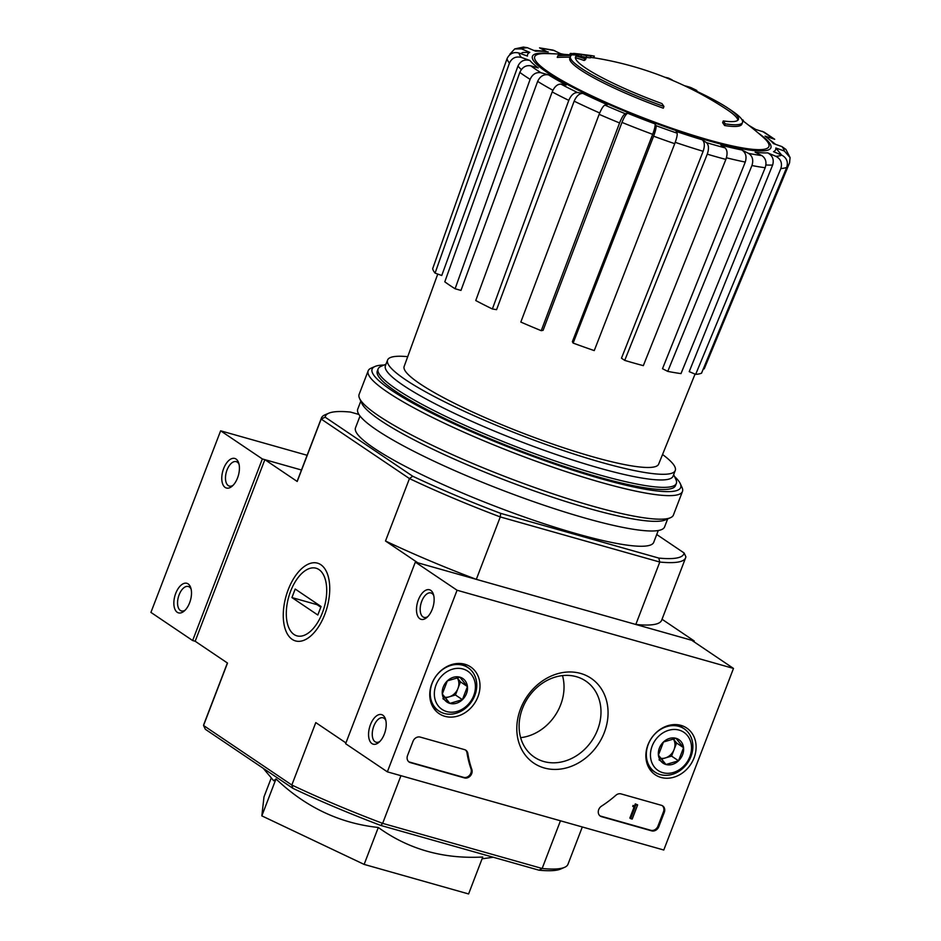 <?xml version="1.0" encoding="UTF-8"?>
<svg xmlns="http://www.w3.org/2000/svg" width="941" height="941" viewBox="0 0 941 941"><rect width="100%" height="100%" fill="white"/><g stroke="black" fill="none" stroke-linecap="round" stroke-linejoin="round"><path stroke-width="1.41" d="M264.868 459.655L301.473 470.006L262.351 458.949L192.646 640.539L195.163 641.244L264.868 459.655L297.215 481.474L321.175 419.051L409.464 478.581L385.504 541.004L417.851 562.824L476.311 579.35L500.271 516.938A195.058 28.289 -159 0 1 409.464 478.581L412.687 476.205L325.163 417.181A191.976 27.842 -159 0 1 328.785 413.205A191.976 27.842 -159 0 1 350.44 412.064L358.909 414.452M570.446 56.436L569.799 58.13A92.147 13.362 -159 0 0 663.287 108.191L663.946 106.486A92.147 13.362 -159 0 1 570.446 56.436A92.147 13.362 -159 0 1 571.175 55.484A332.197 261.986 -58.2 0 0 557.907 55.695L557.248 57.401A332.197 261.986 -58.2 0 1 570.164 57.178M663.946 106.486A335.808 176.802 -74.2 0 0 661.97 103.592A87.231 12.656 -159 0 1 575.516 56.942A87.231 12.656 -159 0 1 576.174 56.072L575.527 57.777A331.585 198.128 104.7 0 1 584.149 60.483A329.138 47.297 -67.8 0 1 585.537 59.671L586.184 57.977A332.514 198.68 -75.3 0 0 575.363 54.966A331.244 261.233 121.8 0 0 559.319 54.86A321.869 46.25 112.2 0 0 557.907 55.695M576.174 56.072A331.585 198.128 104.7 0 1 584.808 58.777L584.149 60.483M584.808 58.777A329.138 47.297 -67.8 0 1 586.184 57.977M723.288 120.93A335.808 176.802 105.8 0 1 725.252 123.836L724.605 125.529A335.808 176.802 105.8 0 0 722.629 122.636L723.288 120.93A87.231 12.656 -159 0 0 738.403 119.472A87.231 12.656 -159 0 0 727.546 107.874A87.231 12.656 -159 0 0 696.528 91.195M727.546 107.874A337.89 337.89 0 0 1 732.592 111.273A92.147 13.362 -159 0 1 742.508 122.483A92.147 13.362 -159 0 1 725.252 123.836M742.508 122.483L741.861 124.177A92.147 13.362 -159 0 1 724.605 125.529M684.436 85.713A332.514 150.125 106.7 0 1 690.882 87.584L690.471 88.63M690.882 87.584A329.138 310.836 86.1 0 1 696.822 90.465L696.375 91.618M593.7 57.754A337.89 337.89 0 0 1 726.899 109.568A87.231 12.656 -159 0 1 737.862 120.236M664.864 77.244A334.561 176.143 105.8 0 1 668.392 78.056A332.138 278.242 -56 0 1 672.145 79.879L672.039 80.173M577.88 53.849A326.598 273.596 124 0 0 576.504 53.696A326.598 273.596 124 0 0 573.587 53.402A333.832 175.755 105.8 0 1 578.915 54.119A329.044 275.642 124 0 0 570.27 53.437A332.138 174.873 105.8 0 1 572.893 53.896A330.15 276.572 -56 0 1 581.55 54.578A333.832 175.755 105.8 0 1 586.714 55.719L586.055 57.425A332.138 278.242 -56 0 1 590.336 57.872L590.995 56.166A334.561 176.143 -74.2 0 0 585.831 55.025A330.15 276.572 -56 0 1 594.324 56.119L593.665 57.824A330.15 276.572 -56 0 0 590.525 57.389M581.55 54.578L580.891 56.284A333.832 175.755 105.8 0 1 586.055 57.425M586.714 55.719A332.138 278.242 -56 0 1 590.995 56.166M594.324 56.119A335.808 176.802 -74.2 0 0 591.701 55.648A329.044 275.642 124 0 0 583.208 54.554A334.561 176.143 -74.2 0 0 578.374 53.896A337.89 337.89 0 0 0 576.504 53.696M570.27 53.437L569.74 54.813M572.893 53.896L572.516 54.872M509.434 63.118C511.88 57.977 515.856 56.084 521.373 57.436L529.889 60.471C524.408 59.107 520.444 60.977 517.973 66.07L441.752 275.49L435.071 273.113L509.434 63.118A151.183 21.925 -159 0 1 507.034 58.718L432.672 268.714A145.29 21.067 -159 0 0 435.071 273.113M529.889 60.471A132.846 19.267 -159 0 0 538.228 67.928L530.736 65.811C525.866 65.023 522.22 67.223 519.82 72.41L444.799 281.818A145.29 21.067 -159 0 0 455.091 288.758L530.112 79.35A151.183 21.925 -159 0 1 519.82 72.41M530.112 79.35C532.512 74.163 536.147 71.963 541.028 72.751L548.521 74.868C543.686 74.08 540.052 76.256 537.64 81.397L460.972 290.416L455.091 288.758M548.521 74.868A132.846 19.267 -159 0 0 566.247 84.984L560.907 84.102C557.378 84.078 554.461 86.69 552.167 91.936L475.758 300.544A145.29 21.067 -159 0 0 492.378 308.977L496.566 309.671L574.151 101.169C576.457 95.97 579.362 93.382 582.867 93.406L577.527 92.524C573.998 92.5 571.081 95.112 568.787 100.358A151.183 21.925 -159 0 1 552.167 91.936M582.867 93.406A132.846 19.267 -159 0 0 607.251 104.627L604.887 105.11C603.205 105.945 601.299 109.015 599.146 114.332L520.82 322.057A145.29 21.067 -159 0 0 541.24 330.691L619.578 122.953A151.183 21.925 -159 0 1 599.146 114.332M619.578 122.953C621.719 117.637 623.636 114.567 625.318 113.743L627.682 113.261C626.012 114.073 624.106 117.119 621.966 122.401L543.098 330.315L541.24 330.691M652.678 134.34C654.642 128.988 655.43 125.506 655.03 123.883L655.995 125.659C656.395 127.294 655.595 130.799 653.607 136.186L573.128 343.077L572.375 341.689L652.678 134.34A142.056 20.596 -159 0 1 621.966 122.401M573.128 343.077A145.29 21.067 -159 0 0 594.253 350.593L674.732 143.691C676.708 138.315 677.508 134.81 677.108 133.175L676.144 131.399A132.846 19.267 -159 0 0 702.292 139.809L706.432 142.609C708.82 144.879 709.091 148.737 707.267 154.159L624.73 360.391L621.472 358.203L703.15 151.289A142.056 20.596 -159 0 1 675.238 142.338M624.73 360.391A145.29 21.067 -159 0 0 643.326 365.649L725.864 159.417C727.687 153.995 727.417 150.148 725.029 147.866L720.877 145.067A132.846 19.267 -159 0 0 741.837 149.984L748.542 153.371C752.518 156.018 753.647 160.076 751.941 165.534L667.757 371.377L662.499 368.719L745.272 162.064A142.056 20.596 -159 0 1 726.428 157.77M667.757 371.377A145.29 21.067 -159 0 0 681.002 373.589L765.186 167.733C766.891 162.275 765.751 158.229 761.787 155.583L755.082 152.183A132.846 19.267 -159 0 0 767.656 152.854L775.902 156.324C780.83 159.029 782.477 163.111 780.842 168.568L695.67 374.365L689.212 371.636L772.643 165.016A142.056 20.596 -159 0 1 765.915 164.981M695.67 374.365A145.29 21.067 -159 0 0 701.539 373.177L786.723 167.38C788.346 161.923 786.7 157.841 781.771 155.136L773.537 151.666A132.846 19.267 -159 0 0 775.819 147.984L784.335 151.007L790.075 157.57L785.911 149.407M785.9 149.419L781.947 146.608L773.431 143.585A132.846 19.267 -159 0 0 765.08 136.116L774.702 139.292L763.998 132.058L754.788 129.176A132.846 19.267 -159 0 0 749.965 126.259M742.084 119.895L743.366 120.283L741.826 119.46M562.377 54.26A132.846 19.267 -159 0 0 561.471 54.072L553.179 50.132L539.546 47.862L546.227 51.261M548.238 51.873A132.846 19.267 -159 0 0 535.652 51.202L527.419 47.72L523.408 47.062L514.727 48.92L509.893 54.143M514.727 48.92L521.549 48.908L529.783 52.39L522.831 52.461L520.667 53.637M529.783 52.39A132.846 19.267 -159 0 0 527.489 56.072L518.973 53.037C513.468 51.684 509.493 53.578 507.034 58.718M765.08 136.116L775.584 144.349M790.075 157.57L789.57 162.805L704.209 368.884L703.433 368.613M775.819 147.984L781.665 155.1M767.656 152.854C772.561 155.524 774.22 159.582 772.643 165.016M741.837 149.984C745.79 152.607 746.931 156.629 745.272 162.064M702.292 139.809C704.656 142.056 704.95 145.89 703.15 151.289M492.378 308.977L568.787 100.358M378.306 827.48L364.132 864.403L468.594 893.95L482.768 857.016C443.352 859.145 408.535 849.3 378.306 827.48C339.701 823.328 305.602 807.143 276.007 778.936L273.725 780.783L263.245 768.327M582.303 826.974L567.999 864.238A195.058 28.289 -159 0 1 564.541 867.355L560.648 869.049A191.976 27.842 -159 0 1 538.993 870.19L542.145 868.484L382.646 823.363L400.948 775.678M564.541 867.355A195.058 28.289 -159 0 1 542.145 868.484L560.448 820.799M656.736 534.512L684.083 552.967L685.883 556.766A195.058 28.289 -159 0 1 685.624 557.813A195.058 28.289 -159 0 1 659.782 562.048L635.81 624.471L694.27 640.997L693.976 641.786M684.083 552.967A191.976 27.842 -159 0 1 658.806 558.084L659.782 562.048L500.271 516.938L500.647 513.351A191.976 27.842 -159 0 1 412.687 476.205M538.993 870.19L380.834 825.457A191.976 27.842 -159 0 1 292.874 788.311L291.828 785.017L315.788 722.594L345.935 742.92M195.163 641.244L227.51 663.064L203.55 725.487L291.828 785.017A195.058 28.289 -159 0 0 382.646 823.363L380.834 825.457M227.393 662.982L203.809 724.441A195.058 28.289 -159 0 0 203.55 725.487L205.35 729.287L292.874 788.311M662.041 619.26L694.27 640.997M288.205 589.701A40.416 21.278 105.8 0 1 327.821 575.092A40.416 21.278 105.8 0 1 310.554 636.151A40.416 21.278 105.8 0 1 286.582 632.481A40.416 21.278 105.8 0 1 288.205 589.701M658.806 558.084L500.647 513.351M658.265 530.524L653.736 542.31A159.723 23.16 -159 0 1 537.934 521.702A159.723 23.16 -159 0 1 373.953 448.116A159.723 23.16 -159 0 1 355.498 427.826L360.027 416.04M385.504 541.004A195.058 28.289 21 0 0 476.311 579.35M325.163 417.181L321.175 419.051A195.058 28.289 -159 0 1 321.434 418.004L297.474 480.428A195.058 28.289 21 0 0 297.215 481.474M321.434 418.004A195.058 28.289 -159 0 1 324.88 414.887L328.785 413.205M635.81 624.471A195.058 28.289 21 0 0 661.664 620.225L685.624 557.813M271.29 777.889L263.998 796.874L261.833 815.871L364.132 864.403M276.007 778.936L261.833 815.871M673.674 474.629L675.956 479.616A159.723 23.16 -159 0 1 676.356 483.403A159.723 23.16 -159 0 1 560.542 462.796A159.723 23.16 -159 0 1 396.561 389.209A159.723 23.16 -159 0 1 378.117 368.919A159.723 23.16 -159 0 1 380.94 366.378L385.986 364.191M662.546 454.503A154.077 22.349 -159 0 1 675.262 470.488A154.077 22.349 -159 0 1 563.541 450.61A154.077 22.349 -159 0 1 405.371 379.623A154.077 22.349 -159 0 1 387.574 360.05A154.077 22.349 -159 0 1 407.712 356.674M695.046 374.106L658.641 464.16A136.304 19.761 -159 0 1 559.683 446.469A136.304 19.761 -159 0 1 419.909 383.74A136.304 19.761 -159 0 1 404.148 366.472L437.765 274.066M675.262 470.488L673.074 476.158A154.077 22.349 -159 0 1 561.365 456.279A154.077 22.349 -159 0 1 403.183 385.292A154.077 22.349 -159 0 1 385.398 365.731L387.574 360.05M674.544 476.522A165.263 23.96 -159 0 1 680.272 483.627A165.263 23.96 -159 0 1 571.846 469.841A165.263 23.96 -159 0 1 391.209 390.092A165.263 23.96 -159 0 1 375.047 366.461A165.263 23.96 -159 0 1 384.057 365.026M675.756 484.415A159.723 23.16 -159 0 1 672.697 488.12A159.723 23.16 -159 0 1 548.932 461.255A159.723 23.16 -159 0 1 395.726 391.362A159.723 23.16 -159 0 1 377.682 374.871A159.723 23.16 -159 0 1 377.882 370.072M680.272 483.627L682.049 487.497A168.333 24.407 -159 0 1 682.46 491.484A168.333 24.407 -159 0 1 560.424 469.759A168.333 24.407 -159 0 1 387.61 392.209A168.333 24.407 -159 0 1 368.166 370.836A168.333 24.407 -159 0 1 371.142 368.143L375.047 366.461M682.46 491.484L673.427 515.033A168.333 24.407 -159 0 1 670.439 517.726A168.333 24.407 -159 0 1 540.016 489.414A168.333 24.407 -159 0 1 378.564 415.757A168.333 24.407 -159 0 1 359.544 398.372A168.333 24.407 -159 0 1 359.121 394.385L368.166 370.836M670.439 517.726L665.369 519.914A164.334 23.831 -159 0 1 538.029 492.272A164.334 23.831 -159 0 1 380.423 420.38A164.334 23.831 -159 0 1 361.838 403.407L359.544 398.372M667.651 518.926L664.581 526.936A164.334 23.831 -159 0 1 545.427 505.729A164.334 23.831 -159 0 1 376.718 430.025A164.334 23.831 -159 0 1 357.733 409.159L360.803 401.148M307.131 455.279L220.629 430.813L150.925 612.403L192.646 640.539M262.351 458.949L220.629 430.813M223.64 468.559A15.362 8.081 -74.2 0 0 223.029 484.827A15.362 8.081 -74.2 0 0 232.133 486.215A15.362 8.081 -74.2 0 0 238.696 463.007A15.362 8.081 -74.2 0 0 223.64 468.559M175.72 593.406A15.362 8.081 -74.2 0 0 175.108 609.662A15.362 8.081 -74.2 0 0 184.213 611.062A15.362 8.081 -74.2 0 0 190.776 587.854A15.362 8.081 -74.2 0 0 175.72 593.406M191.129 589.172A12.704 6.681 -74.2 0 0 188.306 586.49A12.704 6.681 -74.2 0 0 179.108 594.83A12.704 6.681 -74.2 0 0 181.401 610.932A12.704 6.681 -74.2 0 0 185.201 610.121M239.049 464.325A12.704 6.681 -74.2 0 0 236.226 461.643A12.704 6.681 -74.2 0 0 227.028 469.994A12.704 6.681 -74.2 0 0 229.322 486.085A12.704 6.681 -74.2 0 0 233.121 485.274M733.486 668.428L663.781 850.017L387.351 771.843L457.067 590.242L733.486 668.428L691.764 640.292L415.334 562.106L457.067 590.242M431.825 683.766A28.183 23.607 -56 0 1 470.1 666.569A28.183 23.607 -56 0 1 474.452 703.48A28.183 23.607 -56 0 1 438.6 713.29A28.183 23.607 -56 0 1 431.825 683.766M647.937 744.884A28.183 23.607 -56 0 1 686.212 727.699A28.183 23.607 -56 0 1 690.565 764.598A28.183 23.607 -56 0 1 654.713 774.408A28.183 23.607 -56 0 1 647.937 744.884M520.561 708.855A51.179 42.874 -56 0 1 599.088 685.683A51.179 42.874 -56 0 1 567.646 767.562A51.179 42.874 -56 0 1 520.561 708.855M661.441 805.32A6.14 5.152 -56 0 1 662.687 805.896A6.14 5.152 -56 0 1 664.287 812.412L658.841 826.598A6.14 5.152 -56 0 1 651.631 830.856L601.57 816.694A6.14 5.152 -56 0 1 600.311 816.118A6.14 5.152 -56 0 1 601.511 806.143A107.509 90.065 -56 0 0 615.826 795.31A6.14 5.152 -56 0 1 621.048 793.898L661.441 805.32M464.607 749.648A6.14 5.152 -56 0 1 465.854 750.236A6.14 5.152 -56 0 1 467.83 753.459A107.509 90.065 -56 0 0 471.841 769.467A6.14 5.152 -56 0 1 470.382 775.831A6.14 5.152 -56 0 1 464.478 777.925L410.394 762.622A6.14 5.152 -56 0 1 409.135 762.045A6.14 5.152 -56 0 1 407.547 755.529L412.993 741.343A6.14 5.152 -56 0 1 420.192 737.085L464.607 749.648M415.334 562.106L345.629 743.708L387.351 771.843M384.34 734.086A15.362 8.081 -74.2 0 0 385.492 719.159A15.362 8.081 -74.2 0 0 374.506 717.748A15.362 8.081 -74.2 0 0 368.837 737.815A15.362 8.081 -74.2 0 0 378.917 742.367A15.362 8.081 -74.2 0 0 384.34 734.086M432.26 609.239A15.362 8.081 -74.2 0 0 433.413 594.312A15.362 8.081 -74.2 0 0 422.438 592.901A15.362 8.081 -74.2 0 0 416.757 612.967A15.362 8.081 -74.2 0 0 426.849 617.519A15.362 8.081 -74.2 0 0 432.26 609.239M522.478 708.467A45.921 38.475 -56 0 1 585.725 681.025A45.921 38.475 -56 0 1 591.948 740.602A45.921 38.475 -56 0 1 534.37 757.164A45.921 38.475 -56 0 1 522.478 708.467M562.495 675.603A45.921 38.475 -56 0 1 520.644 737.662M433.766 595.629A12.704 6.681 -74.2 0 0 430.943 592.948A12.704 6.681 -74.2 0 0 421.05 603.346A12.704 6.681 -74.2 0 0 424.026 617.39A12.704 6.681 -74.2 0 0 427.837 616.578M385.834 720.477A12.704 6.681 -74.2 0 0 383.022 717.795A12.704 6.681 -74.2 0 0 373.13 728.193A12.704 6.681 -74.2 0 0 376.106 742.237A12.704 6.681 -74.2 0 0 379.917 741.426M662.264 805.649A6.14 5.152 -56 0 1 663.452 811.848L658.006 826.045A6.14 5.152 -56 0 1 650.796 830.291L600.734 816.129A6.14 5.152 -56 0 1 599.911 815.812M636.14 804.461L637.645 804.884L632.199 819.07L630.693 818.646L635.069 807.237L633.54 806.872L634.622 806.225A0.917 0.776 -56 0 0 635.704 805.59L636.14 804.461L635.304 803.896L637.645 804.884M633.54 806.872L632.705 806.308L633.787 805.661A0.917 0.776 -56 0 0 634.869 805.025L635.304 803.896M633.034 805.449L633.869 806.014M630.693 818.646L629.858 818.082L634.105 807.025M408.735 761.74A6.14 5.152 -56 0 0 409.558 762.069L463.642 777.36A6.14 5.152 -56 0 0 469.547 775.278A6.14 5.152 -56 0 0 471.006 768.903A107.509 90.065 -56 0 1 466.995 752.894L467.83 753.459M465.419 749.977A6.14 5.152 -56 0 1 466.995 752.894M663.452 742.014L676.014 738.297L683.554 747.695L678.52 760.798L665.957 764.504L658.418 755.117L663.452 742.014A14.186 11.88 -56 0 1 676.014 738.297A14.186 11.88 -56 0 1 683.554 747.695A14.186 11.88 -56 0 1 678.52 760.798A14.186 11.88 -56 0 1 665.957 764.504A14.186 11.88 -56 0 1 658.418 755.117A14.186 11.88 -56 0 1 663.452 742.014M662.817 772.679A23.043 19.302 -56 0 1 658.747 736.144A23.043 19.302 -56 0 1 691.4 745.378A23.043 19.302 -56 0 1 662.817 772.679M660.335 774.584A26.113 21.878 -56 0 1 654.995 772.114A26.113 21.878 -56 0 1 651.466 738.238A26.113 21.878 -56 0 1 684.201 728.816A26.113 21.878 -56 0 1 689.53 759.681A26.113 21.878 -56 0 1 660.335 774.584M673.109 738.661A12.292 10.292 -56 0 1 674.085 749.554L676.603 743.002L673.121 738.661M674.085 749.554A12.292 10.292 -56 0 1 665.287 757.964L671.568 756.105L674.085 749.554M661.264 759.152L665.287 757.964A12.292 10.292 -56 0 1 660.582 758.27M671.568 756.105L678.52 760.798M676.603 743.002L683.554 747.695M659.006 759.822L665.957 764.504M447.34 680.884L459.914 677.179L467.442 686.577L462.419 699.681L449.845 703.386L442.305 693.987L447.34 680.884A14.186 11.88 -56 0 1 459.914 677.179A14.186 11.88 -56 0 1 467.442 686.577A14.186 11.88 -56 0 1 462.419 699.681A14.186 11.88 -56 0 1 449.845 703.386A14.186 11.88 -56 0 1 442.305 693.987A14.186 11.88 -56 0 1 447.34 680.884M446.704 711.561A23.043 19.302 -56 0 1 442.635 675.026A23.043 19.302 -56 0 1 475.287 684.26A23.043 19.302 -56 0 1 446.704 711.561M444.234 713.466A26.113 21.878 -56 0 1 438.894 710.996A26.113 21.878 -56 0 1 435.354 677.12A26.113 21.878 -56 0 1 468.089 667.698A26.113 21.878 -56 0 1 473.417 698.563A26.113 21.878 -56 0 1 444.234 713.466M456.997 677.544A12.292 10.292 -56 0 1 457.973 688.436L460.49 681.884L457.008 677.544M457.973 688.436A12.292 10.292 -56 0 1 449.175 696.846L455.456 694.987L457.973 688.436M445.152 698.034L449.175 696.846A12.292 10.292 -56 0 1 444.47 697.152M455.456 694.987L462.419 699.681M460.49 681.884L467.442 686.577M442.893 698.692L449.845 703.386M294.039 634.505A35.158 18.514 105.8 0 1 287.97 625.483A35.158 18.514 105.8 0 1 302.99 572.351A35.158 18.514 105.8 0 1 326.115 598.605A35.158 18.514 105.8 0 1 294.039 634.505M291.933 597.57L295.203 589.054L321.069 606.498L317.811 615.014L291.933 597.57L317.07 604.675L320.81 607.204M317.329 603.981L317.07 604.675M742.343 120.413A337.89 337.89 0 0 1 763.127 137.21A125.412 18.185 -159 0 1 698.845 137.057A125.412 18.185 -159 0 1 549.215 72.598A125.412 18.185 -159 0 1 545.274 53.578A337.89 337.89 0 0 1 569.681 54.801M758.387 133.128A127.694 18.514 -159 0 1 707.326 140.397A127.694 18.514 -159 0 1 547.192 72.481A127.694 18.514 -159 0 1 551.532 53.731M521.373 57.436A141.973 20.584 -159 0 1 518.973 53.037M541.028 72.751A141.973 20.584 -159 0 1 530.736 65.811M577.527 92.524A141.973 20.584 -159 0 1 560.907 84.102M625.318 113.743A141.973 20.584 -159 0 1 604.887 105.11M655.03 123.883A132.846 19.267 -159 0 1 627.682 113.261M677.108 133.175A141.973 20.584 -159 0 1 655.995 125.659M725.029 147.866A141.973 20.584 -159 0 1 706.432 142.609M761.787 155.583A141.973 20.584 -159 0 1 748.542 153.371M781.771 155.136A141.973 20.584 -159 0 1 775.902 156.324M781.947 146.608A141.973 20.584 -159 0 1 784.335 151.007M762.292 131.305A141.973 20.584 -159 0 1 772.573 138.245M541.534 48.473A141.973 20.584 -159 0 1 554.778 50.673M521.549 48.908A141.973 20.584 -159 0 1 527.419 47.72M521.361 69.587A142.056 20.596 -159 0 1 517.973 66.07M552.896 90.254A142.056 20.596 -159 0 1 537.64 81.397M599.688 112.967A142.056 20.596 -159 0 1 574.151 101.169M674.732 143.691A151.183 21.925 -159 0 1 653.607 136.186M725.864 159.417A151.183 21.925 -159 0 1 707.267 154.159M765.186 167.733A151.183 21.925 -159 0 1 751.941 165.534M786.723 167.38A151.183 21.925 -159 0 1 780.842 168.568M663.452 811.848L664.287 812.412M658.006 826.045L658.841 826.598M650.796 830.291L651.631 830.856M600.734 816.129L601.57 816.694M634.869 805.025L635.704 805.59M633.787 805.661L634.622 806.225M471.006 768.903L471.841 769.467M409.558 762.069L410.394 762.622M463.642 777.36L464.478 777.925M755.694 129.435L748.742 125.306M563.93 54.355L560.718 53.696M546.227 51.249L533.853 50.438M482.086 858.804L493.249 857.251M378.117 368.919L377.282 371.083M676.356 483.403L675.52 485.568M684.201 728.816L678.226 724.793M654.995 772.114L649.019 768.079M468.089 667.698L462.113 663.664M438.894 710.996L432.919 706.962"/></g></svg>
